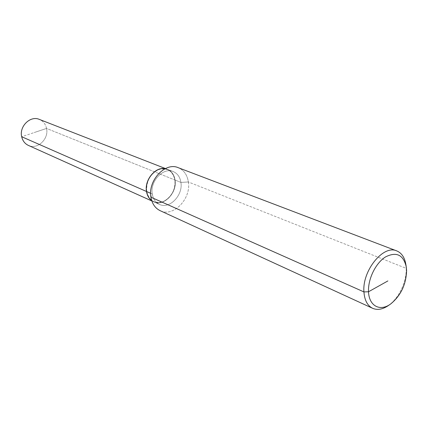 <?xml version="1.0" encoding="UTF-8"?>
<svg xmlns="http://www.w3.org/2000/svg" width="428" height="428" viewBox="0 0 428 428"><rect width="100%" height="100%" fill="white"/><g stroke="black" fill="none" stroke-linecap="round" stroke-linejoin="round"><path stroke-width="0.32" stroke-dasharray="2.14 1.6" d="M146.574 191.444L146.713 191.46C147.596 196.425 149.961 199.828 153.802 201.679C163.699 206.724 177.24 192.744 174.956 180.124L175.079 180.076C177.379 192.809 163.721 206.906 153.738 201.818L151.737 200.646L153.738 201.818C163.721 206.906 177.379 192.809 175.079 180.076L180.916 182.419L188.368 181.97L406.204 268.351L405.856 264.456L406.204 268.351C406.755 281.57 398.907 298.193 388.71 305.319C398.907 298.193 406.755 281.57 406.204 268.351L188.368 181.97C187.255 174.849 183.869 170.082 178.203 167.674C183.869 170.082 187.255 174.849 188.368 181.97C191.305 198.795 173.27 217.467 160.158 210.683C173.27 217.467 191.305 198.795 188.368 181.97L180.916 182.419C180.054 177.037 177.481 173.42 173.212 171.575C163.319 167.011 149.827 181.311 152.282 194.012C153.171 199.057 155.557 202.514 159.441 204.386C169.456 209.495 183.2 195.254 180.916 182.419C180.054 177.037 177.481 173.42 173.212 171.575C163.319 167.011 149.827 181.311 152.282 194.012C153.171 199.057 155.557 202.514 159.441 204.386C169.456 209.495 183.2 195.254 180.916 182.419L175.079 180.076C174.207 174.731 171.639 171.141 167.38 169.301L173.212 171.575L167.38 169.301C171.639 171.141 174.207 174.731 175.079 180.076L174.956 180.124C174.089 174.827 171.548 171.27 167.327 169.445C171.548 171.27 174.089 174.827 174.956 180.124C175.437 189.995 171.558 197.153 163.325 201.604C154.701 204.135 149.169 200.753 146.713 191.46C144.257 178.968 157.552 164.935 167.327 169.445C157.552 164.935 144.257 178.968 146.713 191.46C147.596 196.425 149.961 199.828 153.802 201.679C163.699 206.724 177.24 192.744 174.956 180.124L174.988 180.038C174.116 174.699 171.548 171.109 167.289 169.269L165.176 168.68L167.289 169.269C171.548 171.109 174.116 174.699 174.988 180.038L46.545 128.437L21.684 136.73M146.585 191.514L146.713 191.46C146.141 181.322 150.105 174.041 158.59 169.622C167.3 167.359 172.751 170.858 174.956 180.124L174.865 180.086C177.155 192.707 163.608 206.681 153.716 201.642L153.716 201.642C163.608 206.681 177.155 192.707 174.865 180.086C174.003 174.795 171.457 171.237 167.236 169.413L167.236 169.413C157.461 164.903 144.172 178.931 146.627 191.423C147.51 196.388 149.875 199.79 153.716 201.642C149.875 199.79 147.51 196.388 146.627 191.423C144.172 178.931 157.461 164.903 167.236 169.413C171.457 171.237 174.003 174.795 174.865 180.086L174.988 180.038C177.294 192.771 163.63 206.868 153.647 201.781L151.747 200.679L153.647 201.781C163.63 206.868 177.294 192.771 174.988 180.038L46.545 128.437C45.566 124.04 43.148 121.022 39.296 119.38C43.148 121.022 45.566 124.04 46.545 128.437C49.076 138.934 37.407 149.955 28.376 145.402C37.407 149.955 49.076 138.934 46.545 128.437L34.213 132.546M150.64 193.29L152.282 194.012L150.924 197.196M153.738 201.818L159.441 204.386L153.738 201.818M165.443 168.546L167.289 169.269L165.443 168.546M406.284 266.944L406.135 266.066L406.284 266.944M390.785 303.88L390.052 304.388L390.785 303.88"/><path stroke-width="0.64" d="M150.924 197.196L363.934 291.917C362.072 270.699 383.402 244.484 396.745 250.899C401.651 252.953 404.685 257.474 405.856 264.456L406.135 266.066L405.856 264.456C404.685 257.474 401.651 252.953 396.745 250.899L178.203 167.674C165.304 161.811 147.687 180.584 150.924 197.196C152.079 203.733 155.155 208.233 160.158 210.683L372.654 308.315C377.555 310.375 382.91 309.374 388.71 305.319C382.91 309.374 377.555 310.375 372.654 308.315C367.443 305.726 364.538 300.258 363.934 291.917C364.538 300.258 367.443 305.726 372.654 308.315L160.158 210.683C155.155 208.233 152.079 203.733 150.924 197.196C147.687 180.584 165.304 161.811 178.203 167.674L396.745 250.899C383.402 244.484 362.072 270.699 363.934 291.917L368.529 291.762C369 306.159 380.257 311.846 390.785 303.88C400.908 295.497 406.177 284.358 406.6 270.459L406.284 266.944C403.379 254.74 396.435 251.413 385.446 256.961C375.661 263.097 367.823 279.19 368.529 291.762C369 306.159 380.257 311.846 390.785 303.88C400.908 295.497 406.177 284.358 406.6 270.459L406.284 266.944C403.379 254.74 396.435 251.413 385.446 256.961C375.661 263.097 367.823 279.19 368.529 291.762L387.87 280.939M146.585 191.514C144.386 180.049 155.412 166.604 165.144 168.696C155.412 166.604 144.386 180.049 146.585 191.514C147.259 195.51 148.976 198.555 151.737 200.646C148.976 198.555 147.259 195.51 146.585 191.514L150.64 193.29M21.684 136.73C22.647 140.839 24.878 143.728 28.376 145.402L151.844 200.967L28.376 145.402C24.878 143.728 22.647 140.839 21.684 136.73C19.057 126.383 30.372 115.351 39.296 119.38L165.443 168.546L39.296 119.38C30.372 115.351 19.057 126.383 21.684 136.73L146.499 191.476C147.184 195.521 148.933 198.587 151.747 200.679C148.933 198.587 147.184 195.521 146.499 191.476L146.574 191.444M165.176 168.68C155.428 166.471 144.284 179.958 146.499 191.476C144.284 179.958 155.428 166.471 165.176 168.68M390.052 304.388L388.71 305.319L390.052 304.388"/></g></svg>
